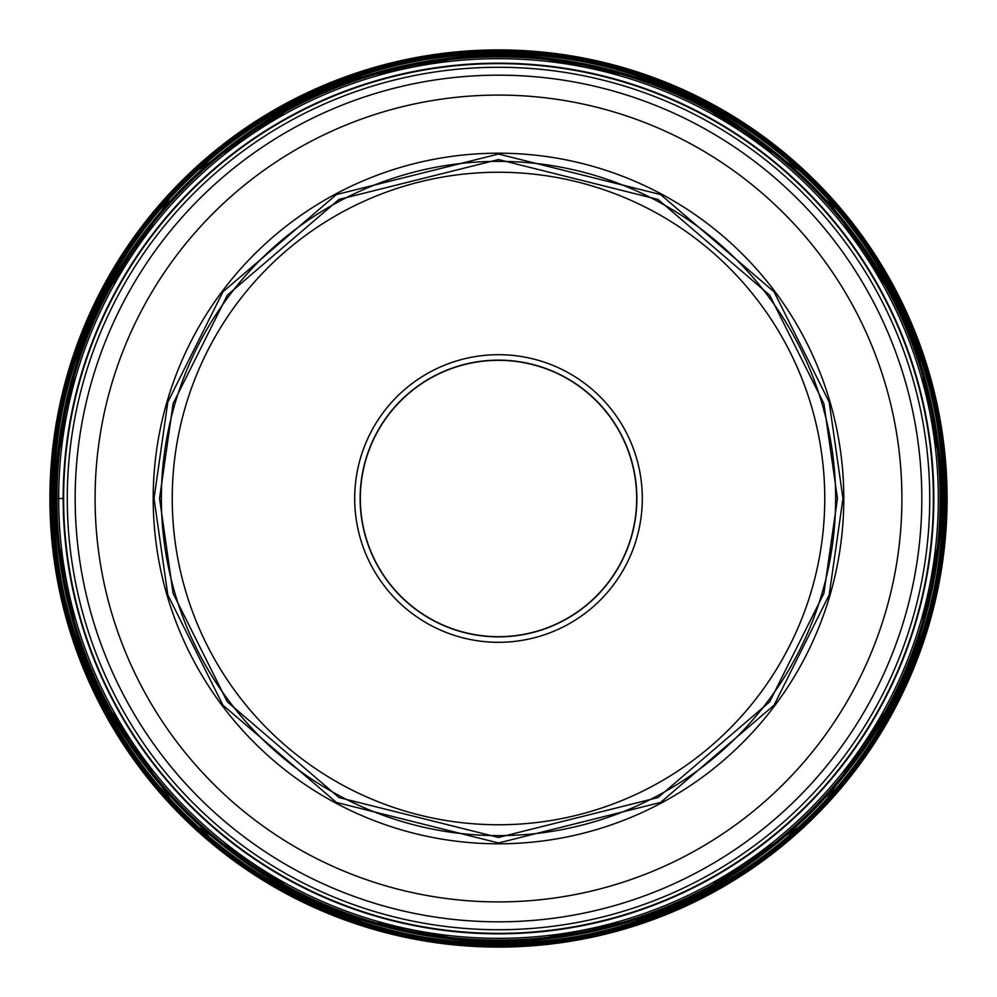 <?xml version="1.0" encoding="UTF-8"?>
<svg xmlns="http://www.w3.org/2000/svg" width="997" height="997" viewBox="0 0 997 997"><rect width="100%" height="100%" fill="white"/><g stroke="black" fill="none" stroke-linecap="round" stroke-linejoin="round"><path stroke-width="1.5" d="M49.912 498.5A448.588 448.588 0 0 1 498.5 49.912A448.588 448.588 0 0 1 947.088 498.5A448.588 448.588 0 0 1 498.5 947.088A448.588 448.588 0 0 1 49.912 498.5L55.745 498.5A442.755 442.755 0 0 1 498.5 55.745A442.755 442.755 0 0 1 941.255 498.5A442.743 442.743 0 0 0 498.5 55.757A442.743 442.743 0 0 0 55.757 498.5A442.743 442.743 0 0 0 498.5 941.243A442.743 442.743 0 0 0 941.243 498.5A442.755 442.755 0 0 1 498.5 941.255A442.755 442.755 0 0 1 55.745 498.5L63.621 498.5M498.5 360.328A138.172 138.172 0 0 1 636.672 498.5A138.172 138.172 0 0 1 498.5 636.672A138.172 138.172 0 0 1 360.328 498.5A138.172 138.172 0 0 1 498.5 360.328M498.5 360.141A138.359 138.359 0 0 1 636.859 498.5A138.359 138.359 0 0 1 498.5 636.859A138.359 138.359 0 0 1 360.141 498.5A138.359 138.359 0 0 1 498.5 360.141A138.309 138.309 0 0 0 360.191 498.5A138.309 138.309 0 0 0 498.5 636.809A138.309 138.309 0 0 0 636.809 498.5A138.309 138.309 0 0 0 498.5 360.191M498.5 642.305A143.805 143.805 0 0 1 354.695 498.5A143.805 143.805 0 0 1 498.5 354.695A143.805 143.805 0 0 1 642.305 498.5A143.805 143.805 0 0 1 498.5 642.305M498.5 161.364A337.136 337.136 0 0 0 161.364 498.55A337.136 337.136 0 0 0 498.587 835.636A337.136 337.136 0 0 0 835.636 498.45A337.136 337.136 0 0 0 498.5 161.364M498.5 63.621A434.879 434.879 0 0 0 63.621 498.537A434.879 434.879 0 0 0 498.587 933.379A434.879 434.879 0 0 0 933.379 498.463A434.879 434.879 0 0 0 498.5 63.621M933.516 498.5A435.016 435.016 0 0 0 498.5 63.484A435.016 435.016 0 0 0 63.484 498.5A435.016 435.016 0 0 0 498.5 933.516A435.016 435.016 0 0 0 933.516 498.5M154.036 498.5L167.82 402.053L222.929 291.822L336.4 194.565L498.5 154.036L660.6 194.565L774.071 291.822L829.18 402.053L842.964 498.5L829.18 594.947L774.071 705.178L660.6 802.435L498.5 842.964L336.4 802.435L222.929 705.178L167.82 594.947L154.036 498.5M837.443 498.5L823.883 403.598L769.647 295.137L658.008 199.437L498.5 159.557L338.992 199.437L227.353 295.137L173.117 403.598L159.557 498.5L173.117 593.402L227.353 701.863L338.992 797.563L498.5 837.443L658.008 797.563L769.647 701.863L823.883 593.402L837.443 498.5M946.203 498.5A447.703 447.703 0 0 0 498.5 50.797A447.703 447.703 0 0 0 50.797 498.5A447.703 447.703 0 0 0 498.5 946.203A447.703 447.703 0 0 0 946.203 498.5M51.944 498.5A446.556 446.556 0 0 1 498.5 51.944A446.556 446.556 0 0 1 945.056 498.5A446.556 446.556 0 0 1 498.5 945.056A446.556 446.556 0 0 1 51.944 498.5M53.427 498.5A445.073 445.073 0 0 1 498.5 53.427A445.073 445.073 0 0 1 943.573 498.5A445.073 445.073 0 0 1 498.5 943.573A445.073 445.073 0 0 1 53.427 498.5M54.661 498.5C48.579 261.326 261.326 48.579 498.5 54.661C735.674 48.579 948.421 261.326 942.339 498.5C948.421 735.674 735.674 948.421 498.5 942.339C261.326 948.421 48.579 735.674 54.661 498.5M55.433 498.5A443.067 443.067 0 0 1 498.5 55.433A443.067 443.067 0 0 1 941.567 498.5A443.067 443.067 0 0 1 498.5 941.567A443.067 443.067 0 0 1 55.433 498.5M941.193 498.5A442.693 442.693 0 0 0 498.5 55.807A442.693 442.693 0 0 0 55.807 498.5A442.693 442.693 0 0 0 498.5 941.193A442.693 442.693 0 0 0 941.193 498.5M56.879 498.5A441.621 441.621 0 0 1 498.5 56.879A441.621 441.621 0 0 1 940.121 498.5A441.621 441.621 0 0 1 498.5 940.121A441.621 441.621 0 0 1 56.879 498.5M58.661 498.5A439.839 439.839 0 0 1 498.5 58.661A439.839 439.839 0 0 1 938.339 498.5A439.839 439.839 0 0 1 498.5 938.339A439.839 439.839 0 0 1 58.661 498.5M63.172 498.5A435.328 435.328 0 0 1 498.5 63.172A435.328 435.328 0 0 1 933.828 498.5A435.328 435.328 0 0 1 498.5 933.828A435.328 435.328 0 0 1 63.172 498.5M498.413 172.244A326.256 326.256 0 0 0 172.244 498.537A326.256 326.256 0 0 0 498.587 824.756A326.256 326.256 0 0 0 824.756 498.463A326.256 326.256 0 0 0 498.413 172.244M498.425 843.798A345.298 345.298 0 0 0 843.798 498.537A345.298 345.298 0 0 0 498.5 153.202A345.298 345.298 0 0 0 153.202 498.463A345.298 345.298 0 0 0 498.425 843.798M498.587 901.911A403.411 403.411 0 0 1 95.089 498.537A403.411 403.411 0 0 1 498.5 95.089A403.411 403.411 0 0 1 901.911 498.463A403.411 403.411 0 0 1 498.587 901.911M498.5 75.174A423.326 423.326 0 0 0 75.174 498.55A423.326 423.326 0 0 0 498.587 921.826A423.326 423.326 0 0 0 921.826 498.45A423.326 423.326 0 0 0 498.5 75.174M498.587 929.727A431.227 431.227 0 0 1 67.273 498.537A431.227 431.227 0 0 1 498.5 67.273A431.227 431.227 0 0 1 929.727 498.463A431.227 431.227 0 0 1 498.587 929.727M947.15 498.5L913.003 326.804L815.745 181.255L670.196 83.997L498.5 49.85L326.804 83.997L181.255 181.255L83.997 326.804L49.85 498.5L84.01 670.196L181.267 815.758L326.817 913.003L498.512 947.15L670.196 912.99L815.745 815.745L913.003 670.183L947.15 498.5"/></g></svg>
